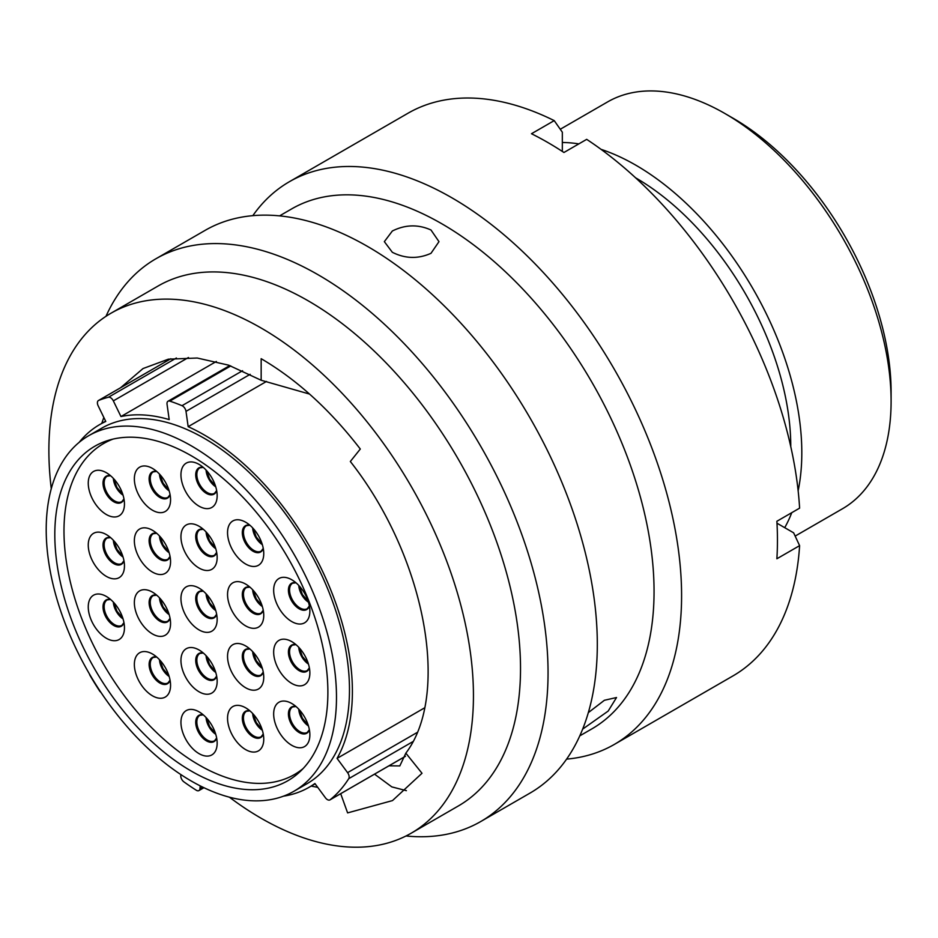<?xml version="1.0" encoding="UTF-8"?>
<svg xmlns="http://www.w3.org/2000/svg" width="938" height="938" viewBox="0 0 938 938"><rect width="100%" height="100%" fill="white"/><g stroke="black" fill="none" stroke-linecap="round" stroke-linejoin="round"><path stroke-width="1.41" d="M733.129 118.258L725.015 113.58L733.129 118.258A223.408 128.987 60 0 1 891.1 391.873L891.1 401.253A234.887 135.611 -120 0 0 725.015 113.58A234.887 135.611 -120 0 0 725.015 113.568A234.887 135.611 -120 0 0 607.566 101.937L560.267 129.256M795.154 536.09L842.453 508.771A234.887 135.611 -120 0 0 891.1 401.253M283.487 796.163A209.397 120.896 60 0 0 309.036 787.31A209.397 120.896 60 0 0 314.91 783.523L325.427 797.781A5.053 2.92 -120 0 0 327.421 799.633A5.053 2.92 -120 0 0 329.953 799.891A5.053 2.92 -120 0 0 330.164 799.739A231.674 133.759 -120 0 0 348.725 778.681A5.053 2.92 -120 0 0 347.576 772.642L337.059 758.385A209.397 120.896 60 0 0 204.332 434.998A209.397 120.896 60 0 0 188.163 426.673L186.005 411.36A5.053 2.92 -120 0 0 182.007 405.685A231.674 133.759 -120 0 0 169.813 401.124A5.053 2.92 -120 0 0 168.043 401.218A5.053 2.92 -120 0 0 167.046 404.278L169.192 419.591A209.397 120.896 60 0 0 120.955 416.542L113.334 400.878A5.053 2.92 -120 0 0 108.433 397.243A231.674 133.759 -120 0 0 98.678 400.409A5.053 2.92 -120 0 0 98.455 400.514A5.053 2.92 -120 0 0 98.162 405.802L105.783 421.467A209.397 120.896 60 0 0 99.639 424.621L105.631 421.162M89.368 673.859A5.053 2.92 -120 0 0 90.2 675.759A231.674 133.759 -120 0 0 99.405 690.638A5.053 2.92 -120 0 0 100.952 692.408M180.87 774.577L180.788 775.609A5.053 2.92 -120 0 0 183.907 781.858A231.674 133.759 -120 0 0 196.241 790.218A5.053 2.92 -120 0 0 196.417 790.324A5.053 2.92 -120 0 0 198.938 790.582A5.053 2.92 -120 0 0 199.97 788.612L202.631 787.076M191.352 771.13A193.099 111.481 60 0 1 65.203 600.965A193.099 111.481 60 0 1 94.797 446.242A193.099 111.481 60 0 1 191.352 455.798A193.099 111.481 60 0 1 317.49 625.963A193.099 111.481 60 0 1 287.896 780.697A193.099 111.481 60 0 1 191.352 771.13M191.352 445.867A205.27 118.516 60 0 1 325.439 626.748A205.27 118.516 60 0 1 293.981 791.238A205.27 118.516 60 0 1 191.352 781.073A205.27 118.516 60 0 1 57.253 600.179A205.27 118.516 60 0 1 88.711 435.701A205.27 118.516 60 0 1 191.352 445.867M88.711 435.701L101.703 428.197A205.27 118.516 60 0 1 204.332 438.363A205.27 118.516 60 0 1 338.43 619.256A205.27 118.516 60 0 1 306.972 783.734L293.981 791.238M635.554 177.786A219.269 126.595 60 0 1 635.718 177.88A219.269 126.595 60 0 1 790.769 446.617M601.012 149.33A234.887 135.611 60 0 1 635.718 165.123A234.887 135.611 60 0 1 798.144 490.762M791.766 512.676A234.887 135.611 60 0 1 784.719 527.672M266.533 381.426L188.163 426.673M79.202 442.314A209.397 120.896 60 0 1 99.639 424.621M424.515 707.897L337.059 758.385M562.331 142.494A234.887 135.611 60 0 1 578.84 143.889M216.361 361.458L120.955 416.542M200.193 785.856L199.97 788.612M582.662 729.119L608.187 711.063L616.536 697.52L604.4 700.276L588.325 712.634M229.376 797.171A300.207 173.331 -120 0 0 261.163 818.276A300.207 173.331 -120 0 0 411.266 833.155L458.342 805.965A300.207 173.331 -120 0 0 504.363 565.403A300.207 173.331 -120 0 0 308.239 300.852A300.207 173.331 -120 0 0 158.135 285.984L111.059 313.175A300.207 173.331 -120 0 0 51.273 488.675M411.266 833.155A300.207 173.331 -120 0 0 457.287 592.582A300.207 173.331 -120 0 0 261.163 328.042A300.207 173.331 -120 0 0 111.059 313.175M406.013 835.981A324.888 187.577 -120 0 0 480.76 821.524A324.888 187.577 -120 0 0 530.568 561.182A324.888 187.577 -120 0 0 318.322 274.881A324.888 187.577 -120 0 0 155.872 258.794A324.888 187.577 -120 0 0 105.982 316.305M480.76 821.524L530.017 793.091A324.888 187.577 -120 0 0 579.825 532.749A324.888 187.577 -120 0 0 367.579 246.448A324.888 187.577 -120 0 0 205.129 230.361L155.872 258.794M579.79 735.849L591.89 728.873A300.207 173.331 -120 0 0 637.899 488.311A300.207 173.331 -120 0 0 441.786 223.76A300.207 173.331 -120 0 0 291.683 208.893L279.583 215.881M430.988 253.319L438.984 241.652L430.988 229.998C418.114 224.217 405.239 224.557 392.342 231.006L384.346 241.652L392.342 252.299C405.228 258.747 418.102 259.087 430.988 253.319M566.599 759.123A324.888 187.577 -120 0 0 614.308 744.432A324.888 187.577 -120 0 0 664.104 484.09A324.888 187.577 -120 0 0 451.858 197.789A324.888 187.577 -120 0 0 289.408 181.702A324.888 187.577 -120 0 0 252.826 215.658M614.308 744.432L732.895 675.958A324.888 187.577 -120 0 0 799.61 545.646L776.875 558.767A324.888 187.577 -120 0 0 776.875 521.27L799.61 508.15A324.888 187.577 -120 0 0 586.684 139.352L563.949 152.484A324.888 187.577 -120 0 0 547.722 142.447A324.888 187.577 -120 0 0 531.483 133.735L554.217 120.615A324.888 187.577 -120 0 0 408.007 113.228L289.408 181.702M164.631 362.303L168.078 359.242M309.54 394.066L261.163 380.253L228.567 365.152L197.226 358.023L168.348 359.184L143.033 368.552L120.65 387.699M103.825 417.457L101.761 423.39M311.146 786.091L317.724 787.334M340.693 793.689L347.611 812.894L392.494 800.583L422.006 773.264L405.849 753.155C451.084 693.592 424.902 556.082 350.331 461.496L360.298 449.032C330 409.754 296.947 379.644 261.163 358.691L261.163 380.253M405.849 753.155L399.811 765.924L388.953 765.818M554.217 120.615L562.331 132.199L562.331 151.417M776.981 523.216L793.63 532.819L799.61 545.646M406.389 790.664L391.814 786.888L374.543 774.143M106.357 514.528A25.596 14.785 60 0 1 88.254 483.176A25.596 14.785 60 0 1 106.357 472.717L106.357 472.717A25.596 14.785 60 0 1 124.461 504.081A25.596 14.785 60 0 1 106.357 514.528M106.357 576.389A25.596 14.785 60 0 1 88.254 545.037A25.596 14.785 60 0 1 106.357 534.59L106.357 534.59A25.596 14.785 60 0 1 124.461 565.942A25.596 14.785 60 0 1 106.357 576.389M106.357 638.262A25.596 14.785 60 0 1 88.254 606.909A25.596 14.785 60 0 1 106.357 596.451L106.357 596.451A25.596 14.785 60 0 1 124.461 627.803A25.596 14.785 60 0 1 106.357 638.262M152.46 695.808A25.596 14.785 60 0 1 134.357 664.456A25.596 14.785 60 0 1 152.46 654.009L152.46 654.009A25.596 14.785 60 0 1 170.564 685.361A25.596 14.785 60 0 1 152.46 695.808M152.46 572.086A25.596 14.785 60 0 1 134.357 540.722A25.596 14.785 60 0 1 152.46 530.275L152.46 530.275A25.596 14.785 60 0 1 170.564 561.628A25.596 14.785 60 0 1 152.46 572.086M152.46 633.947A25.596 14.785 60 0 1 134.357 602.595A25.596 14.785 60 0 1 152.46 592.136L152.46 592.136A25.596 14.785 60 0 1 170.564 623.5A25.596 14.785 60 0 1 152.46 633.947M152.46 510.213A25.596 14.785 60 0 1 134.357 478.861A25.596 14.785 60 0 1 152.46 468.414L152.46 468.414A25.596 14.785 60 0 1 170.564 499.766A25.596 14.785 60 0 1 152.46 510.213M199.055 506.18A25.596 14.785 60 0 1 180.952 474.827A25.596 14.785 60 0 1 199.055 464.38L199.055 464.38A25.596 14.785 60 0 1 217.159 495.733A25.596 14.785 60 0 1 199.055 506.18M199.055 568.053A25.596 14.785 60 0 1 180.952 536.7A25.596 14.785 60 0 1 199.055 526.241L199.055 526.241A25.596 14.785 60 0 1 217.159 557.594A25.596 14.785 60 0 1 199.055 568.053M199.055 691.787A25.596 14.785 60 0 1 180.952 660.434A25.596 14.785 60 0 1 199.055 649.975L199.055 649.975A25.596 14.785 60 0 1 217.159 681.328A25.596 14.785 60 0 1 199.055 691.787M199.055 753.648A25.596 14.785 60 0 1 180.952 722.295A25.596 14.785 60 0 1 199.055 711.848L199.055 711.848A25.596 14.785 60 0 1 217.159 743.201A25.596 14.785 60 0 1 199.055 753.648M245.65 749.614A25.596 14.785 60 0 1 227.547 718.262A25.596 14.785 60 0 1 245.65 707.815L245.65 707.815A25.596 14.785 60 0 1 263.754 739.167A25.596 14.785 60 0 1 245.65 749.614M245.65 687.753A25.596 14.785 60 0 1 227.547 656.401A25.596 14.785 60 0 1 245.65 645.942L245.65 645.942A25.596 14.785 60 0 1 263.754 677.295A25.596 14.785 60 0 1 245.65 687.753M245.65 625.88A25.596 14.785 60 0 1 227.547 594.528A25.596 14.785 60 0 1 245.65 584.081L245.65 584.081A25.596 14.785 60 0 1 263.754 615.434A25.596 14.785 60 0 1 245.65 625.88M245.65 564.019A25.596 14.785 60 0 1 227.547 532.667A25.596 14.785 60 0 1 245.65 522.208L245.65 522.208A25.596 14.785 60 0 1 263.754 553.572A25.596 14.785 60 0 1 245.65 564.019M291.765 621.577A25.596 14.785 60 0 1 273.662 590.225A25.596 14.785 60 0 1 291.765 579.766L291.765 579.766A25.596 14.785 60 0 1 309.868 611.119A25.596 14.785 60 0 1 291.765 621.577M291.765 683.439A25.596 14.785 60 0 1 273.662 652.086A25.596 14.785 60 0 1 291.765 641.639L291.765 641.639A25.596 14.785 60 0 1 309.868 672.992A25.596 14.785 60 0 1 291.765 683.439M291.765 745.311A25.596 14.785 60 0 1 273.662 713.947A25.596 14.785 60 0 1 291.765 703.5L291.765 703.5A25.596 14.785 60 0 1 309.868 734.853A25.596 14.785 60 0 1 291.765 745.311M199.055 629.914A25.596 14.785 60 0 1 180.952 598.561A25.596 14.785 60 0 1 199.055 588.114L199.055 588.114A25.596 14.785 60 0 1 217.159 619.467A25.596 14.785 60 0 1 199.055 629.914M112.982 439.113A191.035 110.297 -120 0 0 103.543 443.58A191.035 110.297 -120 0 0 74.266 596.65A191.035 110.297 -120 0 0 199.055 764.986A191.035 110.297 -120 0 0 294.579 774.448A191.035 110.297 -120 0 0 303.162 768.515M250.165 374.321L186.005 411.36M230.771 365.937L169.813 401.124M182.007 405.685L242.567 370.721M188.468 357.507L113.334 400.878M98.455 400.514L170.81 358.75L98.678 400.409M108.433 397.243L176.403 357.999M347.576 772.642L417.035 732.543M330.164 799.739L405.439 756.274M412.79 741.688L348.725 778.681M123.968 498.969A15.16 8.759 60 0 1 113.733 501.748A15.16 8.759 60 0 1 103.133 485.11A15.16 8.759 60 0 1 110.532 475.695M110.59 475.742L107.19 476.176A14.691 8.489 -120 0 0 104.939 487.948A14.691 8.489 -120 0 0 114.542 500.904A14.691 8.489 -120 0 0 121.881 501.631L123.957 498.899M123.968 560.83A15.16 8.759 60 0 1 113.733 563.609A15.16 8.759 60 0 1 103.133 546.983A15.16 8.759 60 0 1 110.532 537.568M110.59 537.615L107.19 538.037A14.691 8.489 -120 0 0 104.939 549.82A14.691 8.489 -120 0 0 114.542 562.765A14.691 8.489 -120 0 0 121.881 563.492L123.957 560.76M123.968 622.703A15.16 8.759 60 0 1 113.733 625.482A15.16 8.759 60 0 1 103.133 608.844A15.16 8.759 60 0 1 110.532 599.429M110.59 599.476L107.19 599.91A14.691 8.489 -120 0 0 104.939 611.682A14.691 8.489 -120 0 0 114.542 624.626A14.691 8.489 -120 0 0 121.881 625.365L123.957 622.633M170.071 680.261A15.16 8.759 60 0 1 159.847 683.028A15.16 8.759 60 0 1 149.236 666.402A15.16 8.759 60 0 1 156.646 656.987M156.693 657.034L153.293 657.456A14.691 8.489 -120 0 0 151.041 669.24A14.691 8.489 -120 0 0 160.644 682.184A14.691 8.489 -120 0 0 167.996 682.911L170.059 680.179M170.071 556.527A15.16 8.759 60 0 1 159.847 559.306A15.16 8.759 60 0 1 149.236 542.668A15.16 8.759 60 0 1 156.646 533.253M156.693 533.3L153.293 533.734A14.691 8.489 -120 0 0 151.041 545.506A14.691 8.489 -120 0 0 160.644 558.45A14.691 8.489 -120 0 0 167.996 559.177L170.059 556.445M170.071 618.388A15.16 8.759 60 0 1 159.847 621.167A15.16 8.759 60 0 1 149.236 604.529A15.16 8.759 60 0 1 156.646 595.114M156.693 595.173L153.293 595.595A14.691 8.489 -120 0 0 151.041 607.367A14.691 8.489 -120 0 0 160.644 620.323A14.691 8.489 -120 0 0 167.996 621.05L170.059 618.318M170.071 494.654A15.16 8.759 60 0 1 159.847 497.433A15.16 8.759 60 0 1 149.236 480.807A15.16 8.759 60 0 1 156.646 471.392M156.693 471.439L153.293 471.861A14.691 8.489 -120 0 0 151.041 483.633A14.691 8.489 -120 0 0 160.644 496.589A14.691 8.489 -120 0 0 167.996 497.316L170.059 494.584M216.678 490.621A15.16 8.759 60 0 1 206.442 493.4A15.16 8.759 60 0 1 195.843 476.774A15.16 8.759 60 0 1 203.241 467.359M203.3 467.405L199.9 467.828A14.691 8.489 -120 0 0 197.637 479.611A14.691 8.489 -120 0 0 207.239 492.556A14.691 8.489 -120 0 0 214.591 493.282L216.655 490.551M216.678 552.494A15.16 8.759 60 0 1 206.442 555.273A15.16 8.759 60 0 1 195.843 538.635A15.16 8.759 60 0 1 203.241 529.22M203.3 529.267L199.9 529.7A14.691 8.489 -120 0 0 197.637 541.472A14.691 8.489 -120 0 0 207.239 554.417A14.691 8.489 -120 0 0 214.591 555.155L216.655 552.423M216.678 676.228A15.16 8.759 60 0 1 206.442 679.006A15.16 8.759 60 0 1 195.843 662.369A15.16 8.759 60 0 1 203.241 652.954M203.3 653L199.9 653.434A14.691 8.489 -120 0 0 197.637 665.206A14.691 8.489 -120 0 0 207.239 678.151A14.691 8.489 -120 0 0 214.591 678.878L216.655 676.146M216.678 738.089A15.16 8.759 60 0 1 206.442 740.868A15.16 8.759 60 0 1 195.843 724.23A15.16 8.759 60 0 1 203.241 714.815M203.3 714.873L199.9 715.295A14.691 8.489 -120 0 0 197.637 727.067A14.691 8.489 -120 0 0 207.239 740.023A14.691 8.489 -120 0 0 214.591 740.75L216.655 738.018M263.273 734.055A15.16 8.759 60 0 1 253.037 736.834A15.16 8.759 60 0 1 242.438 720.208A15.16 8.759 60 0 1 249.836 710.793M249.895 710.84L246.495 711.262A14.691 8.489 -120 0 0 244.243 723.046A14.691 8.489 -120 0 0 253.835 735.99A14.691 8.489 -120 0 0 261.186 736.717L263.25 733.985M263.273 672.194A15.16 8.759 60 0 1 253.037 674.973A15.16 8.759 60 0 1 242.438 658.335A15.16 8.759 60 0 1 249.836 648.92M249.895 648.967L246.495 649.401A14.691 8.489 -120 0 0 244.243 661.173A14.691 8.489 -120 0 0 253.835 674.117A14.691 8.489 -120 0 0 261.186 674.856L263.25 672.124M263.273 610.321A15.16 8.759 60 0 1 253.037 613.1A15.16 8.759 60 0 1 242.438 596.474A15.16 8.759 60 0 1 249.836 587.059M249.895 587.106L246.495 587.528A14.691 8.489 -120 0 0 244.243 599.312A14.691 8.489 -120 0 0 253.835 612.256A14.691 8.489 -120 0 0 261.186 612.983L263.25 610.251M263.273 548.46A15.16 8.759 60 0 1 253.037 551.239A15.16 8.759 60 0 1 242.438 534.601A15.16 8.759 60 0 1 249.836 525.186M249.895 525.233L246.495 525.667A14.691 8.489 -120 0 0 244.243 537.439A14.691 8.489 -120 0 0 253.835 550.395A14.691 8.489 -120 0 0 261.186 551.122L263.25 548.39M309.376 606.018A15.16 8.759 60 0 1 299.14 608.797A15.16 8.759 60 0 1 288.541 592.159A15.16 8.759 60 0 1 295.939 582.744M295.998 582.791L292.597 583.225A14.691 8.489 -120 0 0 290.346 594.997A14.691 8.489 -120 0 0 299.949 607.941A14.691 8.489 -120 0 0 307.289 608.668L309.364 605.936M309.376 667.879A15.16 8.759 60 0 1 299.14 670.658A15.16 8.759 60 0 1 288.541 654.02A15.16 8.759 60 0 1 295.939 644.605M295.998 644.664L292.597 645.086A14.691 8.489 -120 0 0 290.346 656.858A14.691 8.489 -120 0 0 299.949 669.814A14.691 8.489 -120 0 0 307.289 670.541L309.364 667.809M309.376 729.752A15.16 8.759 60 0 1 299.14 732.519A15.16 8.759 60 0 1 288.541 715.893A15.16 8.759 60 0 1 295.939 706.478M295.998 706.525L292.597 706.947A14.691 8.489 -120 0 0 290.346 718.731A14.691 8.489 -120 0 0 299.949 731.675A14.691 8.489 -120 0 0 307.289 732.402L309.364 729.67M123.042 495.17A14.691 8.489 60 0 1 113.357 478.392M123.042 557.043A14.691 8.489 60 0 1 113.357 540.265M123.042 618.904A14.691 8.489 60 0 1 113.357 602.126M169.157 676.462A14.691 8.489 60 0 1 159.472 659.684M169.157 552.728A14.691 8.489 60 0 1 159.472 535.95M169.157 614.601A14.691 8.489 60 0 1 159.472 597.811M169.157 490.867A14.691 8.489 60 0 1 159.472 474.077M215.752 486.834A14.691 8.489 60 0 1 206.067 470.044M215.752 548.695A14.691 8.489 60 0 1 206.067 531.916M215.752 672.429A14.691 8.489 60 0 1 206.067 655.65M215.752 734.302A14.691 8.489 60 0 1 206.067 717.511M262.347 730.268A14.691 8.489 60 0 1 252.662 713.478M262.347 668.395A14.691 8.489 60 0 1 252.662 651.617M262.347 606.534A14.691 8.489 60 0 1 252.662 589.756M262.347 544.673A14.691 8.489 60 0 1 252.662 527.883M308.461 602.219A14.691 8.489 60 0 1 298.765 585.441M308.461 664.092A14.691 8.489 60 0 1 298.765 647.302M308.461 725.953A14.691 8.489 60 0 1 298.765 709.175M216.678 614.355A15.16 8.759 60 0 1 206.442 617.134A15.16 8.759 60 0 1 195.843 600.508A15.16 8.759 60 0 1 203.241 591.092M203.3 591.139L199.9 591.561A14.691 8.489 -120 0 0 197.637 603.333A14.691 8.489 -120 0 0 207.239 616.289A14.691 8.489 -120 0 0 214.591 617.016L216.655 614.284M215.752 610.568A14.691 8.489 60 0 1 206.067 593.777M309.036 787.31L315.121 783.805M203.921 787.697L198.938 790.582M229.775 365.574L168.043 401.218M405.439 756.309L329.953 799.891M294.579 774.448L300.946 770.766M103.543 443.58L109.922 439.899M215.494 609.723L209.666 602.876L206.653 594.434M308.192 725.109L302.376 718.262L299.363 709.82M308.192 663.248L302.376 656.401L299.363 647.947M308.192 601.387L302.376 594.528L299.363 586.086M262.089 543.829L256.262 536.982L253.26 528.528M262.089 605.69L256.262 598.843L253.26 590.401M262.089 667.563L256.262 660.715L253.26 652.262M262.089 729.424L256.262 722.577L253.26 714.135M215.494 733.457L209.666 726.61L206.653 718.156M215.494 671.596L209.666 664.737L206.653 656.295M215.494 547.862L209.666 541.003L206.653 532.561M215.494 485.99L209.666 479.142L206.653 470.7M168.899 490.023L163.071 483.176L160.058 474.734M168.899 613.757L163.071 606.909L160.058 598.456M168.899 551.896L163.071 545.037L160.058 536.595M168.899 675.618L163.071 668.771L160.058 660.329M122.784 618.072L116.957 611.213L113.955 602.771M122.784 556.199L116.957 549.351L113.955 540.909M122.784 494.338L116.957 487.49L113.955 479.037"/></g></svg>
